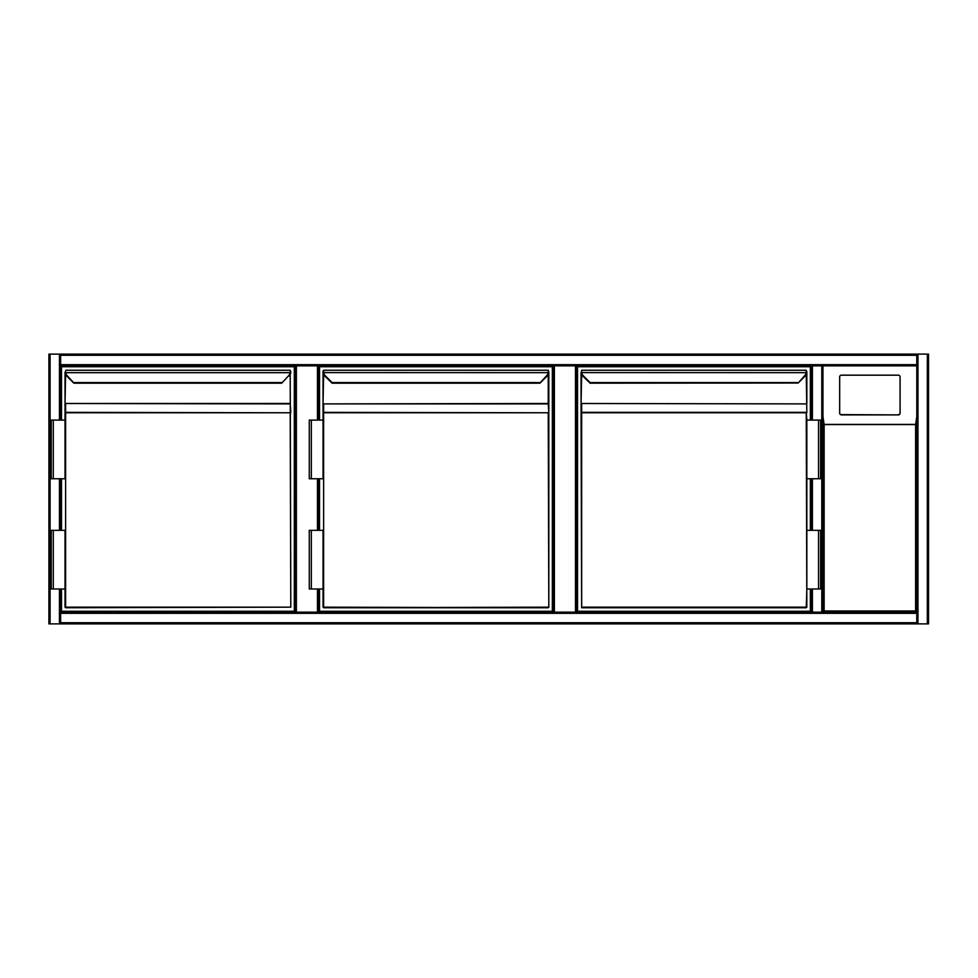 <?xml version="1.0" encoding="UTF-8"?>
<svg xmlns="http://www.w3.org/2000/svg" width="978" height="978" viewBox="0 0 978 978"><rect width="100%" height="100%" fill="white"/><g stroke="black" fill="none" stroke-linecap="round" stroke-linejoin="round"><path stroke-width="1.47" d="M821.789 623.878L48.9 623.878L48.9 354.122L821.789 354.122M318.645 365.858L318.645 420.1M318.645 478.743L318.645 530.345M318.645 588.988L318.645 612.142M295.197 612.142L295.197 365.858M576.665 365.858L576.665 612.142L576.665 365.858L554.379 365.858L554.379 612.142M553.206 612.142L553.206 365.858L554.379 365.858M811.227 365.858L811.227 420.1L811.227 365.858L60.624 365.858L60.624 420.1M60.624 478.743L60.624 530.345M60.624 588.988L60.624 612.142L821.789 612.142L821.789 365.858L812.4 365.858L812.4 420.1M916.789 355.295L60.624 355.295L60.624 354.122L916.789 354.122L916.789 365.858L822.963 365.858L916.789 365.858L916.789 623.878L917.963 623.878L917.963 354.122L928.513 354.122L928.513 623.878L917.963 623.878M60.624 355.295L60.624 365.858M917.963 354.122L60.624 354.122M928.513 623.878L928.513 354.122M916.789 623.878L60.624 623.878L60.624 622.705L916.789 622.705M60.624 612.142L60.624 622.705M821.789 365.858L822.963 365.858L822.963 612.142L916.789 612.142L821.789 612.142M812.4 588.988L812.4 612.142L811.227 612.142L811.227 588.988L811.227 612.142M811.227 530.345L811.227 478.743L811.227 530.345M822.963 416.677L822.963 612.142L822.963 365.858L822.963 416.677L824.136 424.586L824.136 610.969L915.616 610.969L916.789 612.142M916.789 354.122L822.963 354.122M928.513 355.295L928.513 622.705M928.513 378.755L928.513 599.245M898.317 414.892L841.435 414.892A1.76 1.736 -0 0 1 839.674 413.156L839.674 412.863A1.76 1.736 -0 0 0 841.435 414.611L898.317 414.892A1.76 1.736 -0 0 0 900.078 413.156L900.078 377.202M839.674 413.156L839.674 377.202M915.616 610.969L915.616 424.586L916.789 416.677M898.317 414.611A1.76 1.736 -0 0 0 900.078 412.863L900.078 376.909A1.76 1.736 -0 0 0 898.317 375.173L841.435 375.173A1.76 1.736 180 0 0 839.674 376.909L839.674 412.863M822.963 612.142L824.136 610.969M61.504 420.1L61.504 366.738L294.317 366.738L294.317 611.262L61.504 611.262L61.504 588.988M61.504 530.345L61.504 478.743M65.612 371.701L65.66 372.594A5.281 5.281 0 0 0 67.164 375.662L74.096 383.18L281.725 383.18L288.657 375.662A5.281 5.281 0 0 0 290.16 372.594L290.796 371.933L290.209 370.246L65.612 370.246L290.209 370.246L290.209 371.701M281.75 382.569L74.071 382.569L74.096 383.18M290.796 607.167L290.209 412.777L65.612 412.777L65.612 607.167L290.209 607.167L65.612 607.754L290.796 607.167L290.209 374.488M65.025 372.068L65.025 420.1L65.612 403.902L65.612 412.361L290.796 412.777L290.209 403.902L65.612 403.498L290.209 403.498L290.796 412.777M53.301 478.743L65.025 478.743L65.025 420.1L51.247 420.1L51.247 478.743L53.301 478.743L53.301 420.1M53.301 530.345L65.025 530.345L65.025 607.167L65.025 588.988L51.247 588.988L51.247 530.345L53.301 530.345L53.301 588.988M73.656 382.985L66.748 376.078A5.868 5.868 0 0 1 65.074 372.667A5.868 5.868 0 0 0 66.748 376.078A5.868 5.868 0 0 1 65.074 372.667A5.868 5.868 0 0 0 66.748 376.078L67.164 375.662M290.747 372.667A5.868 5.868 0 0 1 289.072 376.078A5.868 5.868 0 0 0 290.747 372.667L65.074 372.667M319.525 420.1L319.525 366.738L552.338 366.738L552.338 611.262L319.525 611.262L319.525 588.988M319.525 530.345L319.525 478.743M332.117 383.18L324.769 376.078L332.117 383.18L539.746 383.18L546.678 375.662A5.281 5.281 0 0 0 548.181 372.594L548.817 371.933L548.23 370.246L323.632 370.246L548.23 370.246L548.23 371.701M548.817 607.167L548.23 412.777L323.632 412.777L323.632 607.167L548.23 607.754L323.632 607.754L548.817 607.167L548.817 372.068M323.632 371.701L323.095 372.667L323.046 370.833L323.095 372.667A5.868 5.868 0 0 0 324.769 376.078A5.868 5.868 0 0 1 323.095 372.667M323.046 372.068L323.046 420.1L323.632 403.902L323.632 412.361L548.817 412.777L548.23 403.902L323.632 403.902L548.23 403.498L548.23 374.488M311.322 478.743L323.046 478.743L323.046 420.1L309.268 420.1L309.268 478.743L311.322 478.743L311.322 420.1M311.322 530.345L323.046 530.345L323.046 607.167L323.046 588.988L309.268 588.988L309.268 530.345L311.322 530.345L311.322 588.988M539.77 382.569L332.08 382.569L325.173 375.662A5.281 5.281 0 0 1 323.681 372.594L548.768 372.667A5.868 5.868 0 0 1 547.093 376.078L540.186 382.985M323.632 370.833L323.632 371.481M810.346 588.988L810.346 611.262L577.546 611.262L577.546 366.738L810.346 366.738L810.346 420.1M810.346 478.743L810.346 530.345M590.137 383.18L582.778 376.078L590.137 383.18L798.182 383.009M806.838 607.167L806.251 412.777L581.653 412.777L581.653 607.167L806.251 607.167L581.653 607.754L806.251 607.754L806.838 588.988L820.615 588.988L820.615 530.345L818.562 530.345L818.562 588.988M581.653 371.701L581.653 370.246L581.69 372.594L806.789 372.667A5.868 5.868 0 0 1 805.114 376.078L798.207 382.985L804.698 375.662A5.281 5.281 0 0 0 806.202 372.594L806.838 371.933L806.251 370.246L581.653 370.246L806.251 370.246L806.251 371.701M581.653 374.488L581.066 403.498L581.066 372.068L581.066 412.777L581.653 403.902L581.653 412.361L806.251 412.361L806.838 420.1L820.615 420.1L820.615 478.743L818.562 478.743L818.562 420.1M581.653 607.754L581.066 412.777M806.838 372.068L806.838 403.498L806.838 372.068M806.838 412.777L806.251 374.488M806.838 420.1L806.838 530.345L818.562 530.345M797.791 382.569L590.101 382.569L583.194 375.662A5.281 5.281 0 0 1 581.69 372.594L581.115 372.667A5.868 5.868 0 0 0 582.778 376.078A5.868 5.868 0 0 1 581.115 372.667A5.868 5.868 0 0 0 582.778 376.078A5.868 5.868 0 0 1 581.115 372.667M581.653 370.833L581.653 371.481M806.838 478.743L818.562 478.743M806.838 530.345L806.838 588.988M317.471 612.142L317.471 588.988M317.471 530.345L317.471 478.743M317.471 420.1L317.471 365.858M296.371 365.858L296.371 612.142M575.492 612.142L575.492 365.858M50.074 354.122L50.074 623.878M59.45 354.122L59.45 420.1M59.45 478.743L59.45 530.345M59.45 588.988L59.45 623.878M916.789 364.684L60.624 364.684M927.34 623.878L927.34 354.122M60.624 613.316L916.789 613.316M812.4 530.345L812.4 478.743M915.616 424.586L824.136 424.586M823.953 424.403L915.787 424.403M65.612 374.488L65.025 403.498M548.817 412.777L548.817 403.498M323.632 374.488L323.046 403.498M548.768 372.667A5.868 5.868 0 0 1 547.093 376.078L546.678 375.662M806.251 403.902L581.653 403.498L806.251 403.902M806.789 372.667A5.868 5.868 0 0 1 805.114 376.078L804.698 375.662"/></g></svg>
